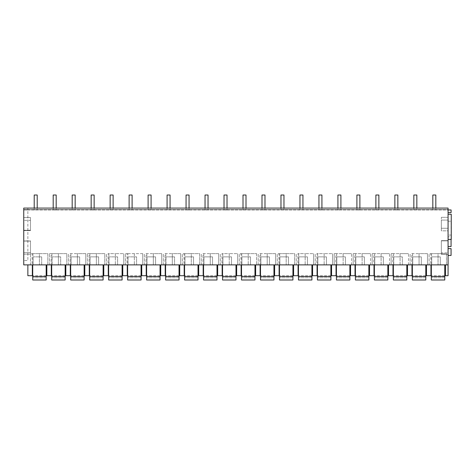 <?xml version="1.0" encoding="UTF-8"?>
<svg xmlns="http://www.w3.org/2000/svg" width="475" height="475" viewBox="0 0 475 475"><rect width="100%" height="100%" fill="white"/><g stroke="black" fill="none" stroke-linecap="round" stroke-linejoin="round"><path stroke-width="0.36" stroke-dasharray="2.38 1.78" d="M448.073 209.956L451.102 209.956L451.102 212.628L448.073 212.628L448.073 209.956L451.102 209.956L448.073 209.956L448.073 212.574L448.073 209.956L27.859 209.956L27.859 208.086L27.859 209.582L448.073 209.582L23.75 209.582L27.859 209.582L27.859 260.508L23.75 260.508L27.859 260.508L27.859 209.956L23.75 209.956L23.75 208.086L23.75 260.508L23.75 209.956L448.073 209.956L448.073 208.086L23.75 208.086L23.75 264.884L448.073 264.884L448.073 275.72L445.461 275.72L445.461 264.884L448.073 264.884L448.073 208.086L448.073 209.582L448.073 208.086L23.75 208.086M23.75 240.896L23.75 254.161L23.75 240.896L30.477 240.896L30.477 254.161L30.477 240.896L23.75 240.896M23.75 220.347L23.75 230.244L23.75 220.347L30.477 220.347L30.477 230.244L30.477 220.347L23.75 220.347M23.75 217.544L23.75 230.618L23.75 217.544L30.477 217.544L30.477 230.618L30.477 217.544L23.75 217.544M23.75 252.664L23.75 241.08L23.75 252.664L30.477 252.664L30.477 241.08L30.477 252.664L23.75 252.664M445.461 264.884L448.073 264.884M27.859 264.884L32.342 264.884L32.342 275.72L27.859 275.72L27.859 264.884L32.342 264.884M32.941 253.65L32.941 264.884L30.477 264.884L32.128 264.884L32.128 253.65L30.477 253.65L39.425 253.65L32.128 253.65M32.941 264.884L32.128 264.884M47.833 264.884L47.833 253.65L39.425 253.65L39.425 264.884L39.425 253.65L47.833 253.65L47.833 264.884L47.833 253.65M33.09 264.884L41.687 264.884L33.09 264.884L33.09 256.868L41.687 256.868L33.09 256.868L33.09 264.884M426.479 264.884L430.962 264.884L430.962 275.72L426.479 275.72L426.479 264.884L430.962 264.884M374.763 264.884L383.355 264.884L374.763 264.884L374.763 256.868L383.355 256.868L383.355 264.884L383.355 256.868L374.763 256.868L374.763 264.884M255.639 264.884L260.128 264.884L260.128 275.72L255.639 275.72L255.639 264.884L260.128 264.884M259.914 253.65L267.211 253.65L267.211 264.884L275.613 264.884L259.914 264.884L259.914 253.65L275.613 253.65L275.613 264.884L275.613 253.65L267.211 253.65L267.211 264.884L259.914 264.884M260.87 264.884L269.467 264.884L260.87 264.884L260.87 256.868L269.467 256.868L269.467 264.884L269.467 256.868L260.87 256.868L260.87 264.884M202.967 253.65L210.265 253.65L210.265 264.884L218.672 264.884L202.967 264.884L202.967 253.65L218.672 253.65L218.666 264.884L218.672 253.65L210.265 253.65L210.265 264.884L202.967 264.884M203.929 264.884L212.521 264.884L203.929 264.884L203.929 256.868L212.521 256.868L212.521 264.884L212.521 256.868L203.929 256.868L203.929 264.884M217.675 264.884L222.163 264.884L222.163 275.72L217.675 275.72L217.675 264.884L222.163 264.884M221.95 264.884L229.247 264.884L221.95 264.884L221.95 253.65L229.247 253.65L229.247 264.884L237.654 264.884L229.247 264.884L229.247 253.65L221.95 253.65M237.654 264.884L237.654 253.65L229.247 253.65L237.654 253.65L237.654 264.884L237.654 253.65M222.912 264.884L231.503 264.884L222.912 264.884L222.912 256.868L231.503 256.868L231.503 264.884L231.503 256.868L222.912 256.868L222.912 264.884M236.657 264.884L241.146 264.884L241.146 275.72L236.657 275.72L236.657 264.884L241.146 264.884M288.45 264.884L279.852 264.884L288.45 264.884L288.45 256.868L279.852 256.868L279.852 264.884L279.852 256.868L288.45 256.868L288.45 264.884M274.621 264.884L279.104 264.884L279.104 275.72L274.621 275.72L274.621 264.884L279.104 264.884M316.855 264.884L324.152 264.884L316.855 264.884L316.855 253.65L324.152 253.65L324.152 264.884L332.559 264.884L324.152 264.884L324.152 253.65L316.855 253.65M332.559 264.884L332.559 253.65L324.152 253.65L332.559 253.65L332.559 264.884L332.559 253.65M331.568 264.884L336.051 264.884L336.051 275.72L331.568 275.72L331.568 264.884L336.051 264.884M335.837 253.65L334.186 253.65L334.186 264.884L334.186 253.65L351.542 253.65L343.134 253.65L343.134 264.884L334.186 264.884L351.542 264.884L343.134 264.884L343.134 253.65L335.837 253.65L335.837 264.884M351.542 264.884L351.542 253.65M345.39 264.884L336.799 264.884L345.39 264.884L345.39 256.868L336.799 256.868L336.799 264.884L336.799 256.868L345.39 256.868L345.39 264.884M326.414 264.884L317.817 264.884L326.414 264.884L326.414 256.868L317.817 256.868L317.817 264.884L317.817 256.868L326.414 256.868L326.414 264.884M279.704 253.65L279.704 264.884L277.24 264.884L278.89 264.884L278.89 253.65L277.24 253.65L286.188 253.65L278.89 253.65M279.704 264.884L278.89 264.884M294.595 264.884L294.595 253.65L286.188 253.65L286.188 264.884L286.188 253.65L294.595 253.65L294.595 264.884L294.595 253.65M293.603 264.884L298.086 264.884L298.086 275.72L293.603 275.72L293.603 264.884L298.086 264.884M297.873 264.884L305.17 264.884L297.873 264.884L297.873 253.65L305.17 253.65L305.17 264.884L313.577 264.884L305.17 264.884L305.17 253.65L297.873 253.65M313.577 264.884L313.577 253.65L305.17 253.65L313.577 253.65L313.577 264.884L313.577 253.65M312.586 264.884L317.068 264.884L317.068 275.72L312.586 275.72L312.586 264.884L317.068 264.884M198.698 264.884L203.181 264.884L203.181 275.72L198.698 275.72L198.698 264.884L203.181 264.884M241.745 253.65L241.745 264.884L239.275 264.884L240.932 264.884L240.932 253.65L239.275 253.65L248.229 253.65L240.932 253.65M241.745 264.884L240.932 264.884M155.574 264.884L146.983 264.884L155.574 264.884L155.574 256.868L146.983 256.868L146.983 264.884L146.983 256.868L155.574 256.868L155.574 264.884M104.779 264.884L96.372 264.884L104.779 264.884L104.779 253.65L96.372 253.65L96.372 264.884L89.074 264.884L89.074 253.65L87.424 253.65L104.779 253.65L104.779 264.884L104.779 253.65M89.074 264.884L96.372 264.884L96.372 253.65L89.074 253.65M103.788 264.884L108.27 264.884L108.27 275.72L103.788 275.72L103.788 264.884L108.27 264.884M108.057 264.884L115.354 264.884L108.057 264.884L108.057 253.65L115.354 253.65L115.354 264.884L123.761 264.884L115.354 264.884L115.354 253.65L108.057 253.65M123.761 264.884L123.761 253.65L115.354 253.65L123.761 253.65L123.761 264.884L123.761 253.65M117.61 264.884L109.018 264.884L117.61 264.884L117.61 256.868L109.018 256.868L117.61 256.868L117.61 264.884M66.815 264.884L58.407 264.884L66.815 264.884L66.815 253.65L58.407 253.65L58.407 264.884L51.11 264.884L51.11 253.65L49.459 253.65L66.815 253.65L66.815 264.884L66.815 253.65M51.11 264.884L58.407 264.884L58.407 253.65L51.11 253.65M60.669 264.884L52.072 264.884L60.669 264.884L60.669 256.868L52.072 256.868L60.669 256.868L60.669 264.884M65.823 264.884L70.306 264.884L70.306 275.72L65.823 275.72L65.823 264.884L70.306 264.884M70.092 253.65L77.389 253.65L77.389 264.884L85.797 264.884L70.092 264.884L70.092 253.65L85.797 253.65L85.797 264.884L85.797 253.65L77.389 253.65L77.389 264.884L70.092 264.884M71.054 264.884L79.652 264.884L71.054 264.884L71.054 256.868L79.652 256.868L79.652 264.884L79.652 256.868L71.054 256.868L71.054 264.884M84.805 264.884L89.288 264.884L89.288 275.72L84.805 275.72L84.805 264.884L89.288 264.884M136.592 264.884L128.001 264.884L136.592 264.884L136.592 256.868L128.001 256.868L136.592 256.868L136.592 264.884M122.77 264.884L127.252 264.884L127.252 275.72L122.77 275.72L122.77 264.884L127.252 264.884M165.003 253.65L172.3 253.65L172.3 264.884L180.708 264.884L165.003 264.884L165.003 253.65L180.708 253.65L180.708 264.884L180.708 253.65L172.3 253.65L172.3 264.884L165.003 264.884M179.716 264.884L184.199 264.884L184.199 275.72L179.716 275.72L179.716 264.884L184.199 264.884M184.799 253.65L184.799 264.884L182.329 264.884L183.985 264.884L183.985 253.65L182.329 253.65L191.283 253.65L183.985 253.65M184.799 264.884L183.985 264.884M199.69 264.884L199.69 253.65L191.283 253.65L191.283 264.884L191.283 253.65L199.69 253.65L199.69 264.884L199.69 253.65M193.539 264.884L184.947 264.884L193.539 264.884L193.539 256.868L184.947 256.868L184.947 264.884L184.947 256.868L193.539 256.868L193.539 264.884M174.557 264.884L165.965 264.884L174.557 264.884L174.557 256.868L165.965 256.868L174.557 256.868L174.557 264.884M127.039 264.884L134.336 264.884L127.039 264.884L127.039 253.65L125.382 253.65L127.852 253.65L127.852 264.884M127.852 253.65L142.743 253.65L142.743 264.884L134.336 264.884L142.743 264.884L142.743 253.65L127.039 253.65M141.752 264.884L146.235 264.884L146.235 275.72L141.752 275.72L141.752 264.884L146.235 264.884M146.021 253.65L153.318 253.65L153.318 264.884L161.726 264.884L146.021 264.884L146.021 253.65L161.726 253.65L161.726 264.884L161.726 253.65L153.318 253.65L153.318 264.884L146.021 264.884M160.734 264.884L165.217 264.884L165.217 275.72L160.734 275.72L160.734 264.884L165.217 264.884M98.628 264.884L90.036 264.884L98.628 264.884L98.628 256.868L90.036 256.868L90.036 264.884L90.036 256.868L98.628 256.868L98.628 264.884M355.781 264.884L364.372 264.884L355.781 264.884L355.781 256.868L364.372 256.868L364.372 264.884L364.372 256.868L355.781 256.868L355.781 264.884M350.55 264.884L355.033 264.884L355.033 275.72L350.55 275.72L350.55 264.884L355.033 264.884M392.783 253.65L391.127 253.65L391.127 264.884L391.127 253.65L408.488 253.65L400.081 253.65L400.081 264.884L391.127 264.884L408.488 264.884L400.081 264.884L400.081 253.65L392.783 253.65L392.783 264.884M408.488 264.884L408.488 253.65M407.497 264.884L411.979 264.884L411.979 275.72L407.497 275.72L407.497 264.884L411.979 264.884M411.766 253.65L419.063 253.65L419.063 264.884L427.47 264.884L411.766 264.884L411.766 253.65L427.47 253.65L427.47 264.884L427.47 253.65L419.063 253.65L419.063 264.884L411.766 264.884M421.319 264.884L412.728 264.884L421.319 264.884L421.319 256.868L412.728 256.868L412.728 264.884L412.728 256.868L421.319 256.868L421.319 264.884M402.337 264.884L393.745 264.884L402.337 264.884L402.337 256.868L393.745 256.868L402.337 256.868L402.337 264.884M354.819 253.65L353.162 253.65L353.162 264.884L353.162 253.65L370.524 253.65L362.116 253.65L362.116 264.884L353.162 264.884L370.524 264.884L362.116 264.884L362.116 253.65L354.819 253.65L354.819 264.884M370.524 264.884L370.524 253.65M369.532 264.884L374.015 264.884L374.015 275.72L369.532 275.72L369.532 264.884L374.015 264.884M373.801 253.65L372.145 253.65L372.145 264.884L372.145 253.65L389.506 253.65L381.098 253.65L381.098 264.884L372.145 264.884L389.506 264.884L381.098 264.884L381.098 253.65L373.801 253.65L373.801 264.884M389.506 264.884L389.506 253.65M388.514 264.884L392.997 264.884L392.997 275.72L388.514 275.72L388.514 264.884L392.997 264.884M46.841 264.884L51.324 264.884L51.324 275.72L46.841 275.72L46.841 264.884L51.324 264.884M431.71 264.884L440.301 264.884L431.71 264.884L431.71 256.868L440.301 256.868L440.301 264.884L440.301 256.868L431.71 256.868L431.71 264.884M431.561 253.65L431.561 264.884L429.091 264.884L430.748 264.884L430.748 253.65L429.091 253.65L438.045 253.65L430.748 253.65M431.561 264.884L430.748 264.884M446.452 264.884L446.452 253.65L438.045 253.65L438.045 264.884L438.045 253.65L446.452 253.65L446.452 264.884L446.452 253.65M241.888 264.884L250.485 264.884L241.888 264.884L241.888 256.868L250.485 256.868L250.485 264.884L250.485 256.868L241.888 256.868L241.888 264.884M307.432 264.884L298.834 264.884L307.432 264.884L307.432 256.868L298.834 256.868L298.834 264.884L298.834 256.868L307.432 256.868L307.432 264.884M23.75 254.161L30.477 254.161L23.75 254.161M23.75 230.244L30.477 230.244L23.75 230.244M23.75 230.618L30.477 230.618L23.75 230.618M23.75 241.08L30.477 241.08L23.75 241.08M448.073 248.615L451.066 248.615L451.066 255.449L448.073 255.449L448.073 240.635L441.346 240.635L441.346 254.422L441.346 240.635L448.073 240.635L448.073 246.555L451.066 246.555L451.066 221.225L448.073 221.225L448.073 246.555M448.073 228.261L448.073 220.085L448.073 228.261L441.346 228.261L441.346 220.085L441.346 228.261L448.073 228.261M448.073 230.844L448.073 217.312L448.073 230.844L441.346 230.844L441.346 217.312L441.346 230.844L448.073 230.844M448.073 252.89L448.073 240.855L448.073 252.89L441.346 252.89L441.346 240.855L441.346 252.89L448.073 252.89M448.073 239.382L448.073 214.237L451.25 214.237L451.25 239.382L448.073 239.382L448.073 221.225L451.066 221.225L451.066 235.06L448.073 235.06M451.102 209.956L451.102 212.574L451.102 209.956M448.073 212.574L451.102 212.574M27.859 208.086L448.073 208.086M30.477 264.884L30.477 253.65L30.477 264.884M41.687 264.884L41.687 256.868L41.687 264.884M260.722 253.65L260.722 264.884M258.257 264.884L258.257 253.65L258.257 264.884M203.781 253.65L203.781 264.884M201.311 264.884L201.311 253.65L201.311 264.884M222.763 253.65L222.763 264.884M220.293 264.884L220.293 253.65L220.293 264.884M317.668 253.65L317.668 264.884M315.204 264.884L315.204 253.65L315.204 264.884M336.65 253.65L336.65 264.884M277.24 264.884L277.24 253.65L277.24 264.884M298.686 253.65L298.686 264.884M296.222 264.884L296.222 253.65L296.222 264.884M239.275 264.884L239.275 253.65L239.275 264.884M248.229 253.65L248.229 264.884L248.229 253.65L256.637 253.65L248.229 253.65M256.631 253.65L256.631 264.884M89.888 253.65L89.888 264.884M87.424 264.884L87.424 253.65L87.424 264.884M108.87 253.65L108.87 264.884M106.4 264.884L106.4 253.65L106.4 264.884M109.018 264.884L109.018 256.868L109.018 264.884M51.923 253.65L51.923 264.884M49.459 264.884L49.459 253.65L49.459 264.884M52.072 264.884L52.072 256.868L52.072 264.884M70.906 253.65L70.906 264.884M68.442 264.884L68.442 253.65L68.442 264.884M128.001 264.884L128.001 256.868L128.001 264.884M165.817 253.65L165.817 264.884M163.347 264.884L163.347 253.65L163.347 264.884M182.329 264.884L182.329 253.65L182.329 264.884M165.965 264.884L165.965 256.868L165.965 264.884M125.382 264.884L125.382 253.65L125.382 264.884M134.336 253.65L134.336 264.884L134.336 253.65M142.743 253.65L142.743 264.884M146.834 253.65L146.834 264.884M144.364 264.884L144.364 253.65L144.364 264.884M393.597 253.65L393.597 264.884M412.579 253.65L412.579 264.884M410.109 264.884L410.109 253.65L410.109 264.884M393.745 264.884L393.745 256.868L393.745 264.884M355.633 253.65L355.633 264.884M374.615 253.65L374.615 264.884M429.091 264.884L429.091 253.65L429.091 264.884M448.073 254.422L441.346 254.422L448.073 254.422M448.073 220.085L441.346 220.085L448.073 220.085M448.073 217.312L441.346 217.312L448.073 217.312M448.073 240.855L441.346 240.855L448.073 240.855M451.066 239.382L451.066 236.835L448.073 236.835L451.066 236.835L451.066 235.06M32.716 279.989L46.17 279.989L46.17 277.75L46.17 279.989L32.716 279.989L32.716 275.838L32.716 279.989L46.17 279.989L46.17 264.884L32.716 264.884L32.716 279.989M46.17 277.75L46.17 275.838L46.17 277.75L32.716 277.75L46.17 277.75M32.716 276.438L46.17 276.438M32.716 264.884L46.17 264.884M51.698 279.989L65.152 279.989L65.152 277.75L65.152 279.989L51.698 279.989L51.698 275.838L51.698 279.989L65.152 279.989L65.152 264.884L51.698 264.884L51.698 279.989M65.152 277.75L65.152 275.838L65.152 277.75L51.698 277.75L65.152 277.75M51.698 276.438L65.152 276.438M51.698 264.884L65.152 264.884M70.68 279.989L84.134 279.989L84.134 277.75L84.134 279.989L70.68 279.989L70.68 275.838L70.68 279.989L84.134 279.989L84.134 264.884L70.68 264.884L70.68 279.989M84.134 277.75L84.134 275.838L84.134 277.75L70.68 277.75L84.134 277.75M70.68 276.438L84.134 276.438M70.68 264.884L84.134 264.884M89.662 279.989L103.117 279.989L103.117 277.75L103.117 279.989L89.662 279.989L89.662 275.838L89.662 279.989L103.117 279.989L103.117 264.884L89.662 264.884L89.662 279.989M103.117 277.75L103.117 275.838L103.117 277.75L89.662 277.75L103.117 277.75M89.662 276.438L103.117 276.438M89.662 264.884L103.117 264.884M108.644 279.989L122.099 279.989L122.099 277.75L122.099 279.989L108.644 279.989L108.644 275.838L108.644 279.989L122.099 279.989L122.099 264.884L108.644 264.884L108.644 279.989M122.099 277.75L122.099 275.838L122.099 277.75L108.644 277.75L122.099 277.75M108.644 276.438L122.099 276.438M108.644 264.884L122.099 264.884M127.627 279.989L141.081 279.989L141.081 277.75L141.081 279.989L127.627 279.989L127.627 275.838L127.627 279.989L141.081 279.989L141.081 264.884L127.627 264.884L127.627 279.989M141.081 277.75L141.081 275.838L141.081 277.75L127.627 277.75L141.081 277.75M127.627 276.438L141.081 276.438M127.627 264.884L141.081 264.884M146.609 279.989L160.057 279.989L160.057 277.75L160.057 279.989L146.609 279.989L146.609 275.838L146.609 279.989L160.057 279.989L160.057 264.884L146.609 264.884L146.609 279.989M160.057 277.75L160.057 275.838L160.057 277.75L146.609 277.75L160.057 277.75M146.609 276.438L160.057 276.438M146.609 264.884L160.057 264.884M165.591 279.989L179.039 279.989L179.039 277.75L179.039 279.989L165.591 279.989L165.591 275.838L165.591 279.989L179.039 279.989L179.039 264.884L165.591 264.884L165.591 279.989M179.039 277.75L179.039 275.838L179.039 277.75L165.591 277.75L179.039 277.75M165.591 276.438L179.039 276.438M165.591 264.884L179.039 264.884M184.573 279.989L198.022 279.989L198.022 277.75L198.022 279.989L184.573 279.989L184.573 275.838L184.573 279.989L198.022 279.989L198.022 264.884L184.573 264.884L184.573 279.989M198.022 277.75L198.022 275.838L198.022 277.75L184.573 277.75L198.022 277.75M184.573 276.438L198.022 276.438M184.573 264.884L198.022 264.884M203.555 279.989L217.004 279.989L217.004 277.75L217.004 279.989L203.555 279.989L203.555 275.838L203.555 279.989L217.004 279.989L217.004 264.884L203.555 264.884L203.555 279.989M217.004 277.75L217.004 275.838L217.004 277.75L203.555 277.75L217.004 277.75M203.555 276.438L217.004 276.438M203.555 264.884L217.004 264.884M222.537 279.989L235.986 279.989L235.986 277.75L235.986 279.989L222.537 279.989L222.537 275.838L222.537 279.989L235.986 279.989L235.986 264.884L222.537 264.884L222.537 279.989M235.986 277.75L235.986 275.838L235.986 277.75L222.537 277.75L235.986 277.75M222.537 276.438L235.986 276.438M222.537 264.884L235.986 264.884M241.52 279.989L254.968 279.989L254.968 277.75L254.968 279.989L241.52 279.989L241.52 275.838L241.52 279.989L254.968 279.989L254.968 264.884L241.52 264.884L241.52 279.989M254.968 277.75L254.968 275.838L254.968 277.75L241.52 277.75L254.968 277.75M241.52 276.438L254.968 276.438M241.52 264.884L254.968 264.884M260.496 279.989L273.95 279.989L273.95 277.75L273.95 279.989L260.496 279.989L260.496 275.838L260.496 279.989L273.95 279.989L273.95 264.884L260.496 264.884L260.496 279.989M273.95 277.75L273.95 275.838L273.95 277.75L260.496 277.75L273.95 277.75M260.496 276.438L273.95 276.438M260.496 264.884L273.95 264.884M279.478 279.989L292.933 279.989L292.933 277.75L292.933 279.989L279.478 279.989L279.478 275.838L279.478 279.989L292.933 279.989L292.933 264.884L279.478 264.884L279.478 279.989M292.933 277.75L292.933 275.838L292.933 277.75L279.478 277.75L292.933 277.75M279.478 276.438L292.933 276.438M279.478 264.884L292.933 264.884M298.46 279.989L311.915 279.989L311.915 277.75L311.915 279.989L298.46 279.989L298.46 275.838L298.46 279.989L311.915 279.989L311.915 264.884L298.46 264.884L298.46 279.989M311.915 277.75L311.915 275.838L311.915 277.75L298.46 277.75L311.915 277.75M298.46 276.438L311.915 276.438M298.46 264.884L311.915 264.884M317.442 279.989L330.897 279.989L330.897 277.75L330.897 279.989L317.442 279.989L317.442 275.838L317.442 279.989L330.897 279.989L330.897 264.884L317.442 264.884L317.442 279.989M330.897 277.75L330.897 275.838L330.897 277.75L317.442 277.75L330.897 277.75M317.442 276.438L330.897 276.438M317.442 264.884L330.897 264.884M336.425 279.989L349.879 279.989L349.879 277.75L349.879 279.989L336.425 279.989L336.425 275.838L336.425 279.989L349.879 279.989L349.879 264.884L336.425 264.884L336.425 279.989M349.879 277.75L349.879 275.838L349.879 277.75L336.425 277.75L349.879 277.75M336.425 276.438L349.879 276.438M336.425 264.884L349.879 264.884M355.407 279.989L368.861 279.989L368.861 277.75L368.861 279.989L355.407 279.989L355.407 275.838L355.407 279.989L368.861 279.989L368.861 264.884L355.407 264.884L355.407 279.989M368.861 277.75L368.861 275.838L368.861 277.75L355.407 277.75L368.861 277.75M355.407 276.438L368.861 276.438M355.407 264.884L368.861 264.884M374.389 279.989L387.843 279.989L387.843 277.75L387.843 279.989L374.389 279.989L374.389 275.838L374.389 279.989L387.843 279.989L387.843 264.884L374.389 264.884L374.389 279.989M387.843 277.75L387.843 275.838L387.843 277.75L374.389 277.75L387.843 277.75M374.389 276.438L387.843 276.438M374.389 264.884L387.843 264.884M393.371 279.989L406.82 279.989L406.82 277.75L406.82 279.989L393.371 279.989L393.371 275.838L393.371 279.989L406.82 279.989L406.82 264.884L393.371 264.884L393.371 279.989M406.82 277.75L406.82 275.838L406.82 277.75L393.371 277.75L406.82 277.75M393.371 276.438L406.82 276.438M393.371 264.884L406.82 264.884M412.353 279.989L425.802 279.989L425.802 277.75L425.802 279.989L412.353 279.989L412.353 275.838L412.353 279.989L425.802 279.989L425.802 264.884L412.353 264.884L412.353 279.989M425.802 277.75L425.802 275.838L425.802 277.75L412.353 277.75L425.802 277.75M412.353 276.438L425.802 276.438M412.353 264.884L425.802 264.884M431.336 279.989L444.784 279.989L444.784 277.75L444.784 279.989L431.336 279.989L431.336 275.838L431.336 279.989L444.784 279.989L444.784 264.884L431.336 264.884L431.336 279.989M444.784 277.75L444.784 275.838L444.784 277.75L431.336 277.75L444.784 277.75M431.336 276.438L444.784 276.438M431.336 264.884L444.784 264.884M34.212 195.011L37.204 195.011L37.204 209.582L34.212 209.582L37.204 209.582L37.204 195.011L34.212 195.011L34.212 209.956L37.204 209.956L34.212 209.956L34.212 195.011L37.204 195.011L37.204 208.086M53.194 195.011L56.181 195.011L56.181 209.582L53.194 209.582L56.181 209.582L56.181 195.011L53.194 195.011L53.194 209.956L56.181 209.956L53.194 209.956L53.194 195.011L56.181 195.011L56.181 208.086M72.176 195.011L75.163 195.011L75.163 209.582L72.176 209.582L75.163 209.582L75.163 195.011L72.176 195.011L72.176 209.956L75.163 209.956L72.176 209.956L72.176 195.011L75.163 195.011L75.163 208.086M91.158 195.011L94.145 195.011L94.145 209.582L91.158 209.582L94.145 209.582L94.145 195.011L91.158 195.011L91.158 209.956L94.145 209.956L91.158 209.956L91.158 195.011L94.145 195.011L94.145 208.086M110.141 195.011L113.127 195.011L113.127 209.582L110.141 209.582L113.127 209.582L113.127 195.011L110.141 195.011L110.141 209.956L113.127 209.956L110.141 209.956L110.141 195.011L113.127 195.011L113.127 208.086M129.123 195.011L132.109 195.011L132.109 209.582L129.123 209.582L132.109 209.582L132.109 195.011L129.123 195.011L129.123 209.956L132.109 209.956L129.123 209.956L129.123 195.011L132.109 195.011L132.109 208.086M148.105 195.011L151.092 195.011L151.092 209.582L148.105 209.582L151.092 209.582L151.092 195.011L148.105 195.011L148.105 209.956L151.092 209.956L148.105 209.956L148.105 195.011L151.092 195.011L151.092 208.086M167.087 195.011L170.074 195.011L170.074 209.582L167.087 209.582L170.074 209.582L170.074 195.011L167.087 195.011L167.087 209.956L170.074 209.956L167.087 209.956L167.087 195.011L170.074 195.011L170.074 208.086M186.063 195.011L189.056 195.011L189.056 209.582L186.063 209.582L189.056 209.582L189.056 195.011L186.063 195.011L186.063 209.956L189.056 209.956L186.063 209.956L186.063 195.011L189.056 195.011L189.056 208.086M205.046 195.011L208.038 195.011L208.038 209.582L205.046 209.582L208.038 209.582L208.038 195.011L205.046 195.011L205.046 209.956L208.038 209.956L205.046 209.956L205.046 195.011L208.038 195.011L208.038 208.086M224.028 195.011L227.02 195.011L227.02 209.582L224.028 209.582L227.02 209.582L227.02 195.011L224.028 195.011L224.028 209.956L227.02 209.956L224.028 209.956L224.028 195.011L227.02 195.011L227.02 208.086M243.01 195.011L246.002 195.011L246.002 209.582L243.01 209.582L246.002 209.582L246.002 195.011L243.01 195.011L243.01 209.956L246.002 209.956L243.01 209.956L243.01 195.011L246.002 195.011L246.002 208.086M261.992 195.011L264.985 195.011L264.985 209.582L261.992 209.582L264.985 209.582L264.985 195.011L261.992 195.011L261.992 209.956L264.985 209.956L261.992 209.956L261.992 195.011L264.985 195.011L264.985 208.086M280.974 195.011L283.967 195.011L283.967 209.582L280.974 209.582L283.967 209.582L283.967 195.011L280.974 195.011L280.974 209.956L283.967 209.956L280.974 209.956L280.974 195.011L283.967 195.011L283.967 208.086M299.957 195.011L302.943 195.011L302.943 209.582L299.957 209.582L302.943 209.582L302.943 195.011L299.957 195.011L299.957 209.956L302.943 209.956L299.957 209.956L299.957 195.011L302.943 195.011L302.943 208.086M318.939 195.011L321.925 195.011L321.925 209.582L318.939 209.582L321.925 209.582L321.925 195.011L318.939 195.011L318.939 209.956L321.925 209.956L318.939 209.956L318.939 195.011L321.925 195.011L321.925 208.086M337.921 195.011L340.907 195.011L340.907 209.582L337.921 209.582L340.907 209.582L340.907 195.011L337.921 195.011L337.921 209.956L340.907 209.956L337.921 209.956L337.921 195.011L340.907 195.011L340.907 208.086M356.903 195.011L359.89 195.011L359.89 209.582L356.903 209.582L359.89 209.582L359.89 195.011L356.903 195.011L356.903 209.956L359.89 209.956L356.903 209.956L356.903 195.011L359.89 195.011L359.89 208.086M375.885 195.011L378.872 195.011L378.872 209.582L375.885 209.582L378.872 209.582L378.872 195.011L375.885 195.011L375.885 209.956L378.872 209.956L375.885 209.956L375.885 195.011L378.872 195.011L378.872 208.086M394.867 195.011L397.854 195.011L397.854 209.582L394.867 209.582L397.854 209.582L397.854 195.011L394.867 195.011L394.867 209.956L397.854 209.956L394.867 209.956L394.867 195.011L397.854 195.011L397.854 208.086M413.85 195.011L416.836 195.011L416.836 209.582L413.85 209.582L416.836 209.582L416.836 195.011L413.85 195.011L413.85 209.956L416.836 209.956L413.85 209.956L413.85 195.011L416.836 195.011L416.836 208.086M432.826 195.011L435.818 195.011L435.818 209.582L432.826 209.582L435.818 209.582L435.818 195.011L432.826 195.011L432.826 209.956L435.818 209.956L432.826 209.956L432.826 195.011L435.818 195.011L435.818 208.086M275.613 253.65L275.613 264.884M218.672 253.65L218.672 264.884M256.637 253.65L256.637 264.884L256.637 253.65M85.797 253.65L85.797 264.884M180.708 253.65L180.708 264.884M161.726 253.65L161.726 264.884M427.47 253.65L427.47 264.884M46.17 275.838L32.716 275.838M65.152 275.838L51.698 275.838M84.134 275.838L70.68 275.838M103.117 275.838L89.662 275.838M122.099 275.838L108.644 275.838M141.081 275.838L127.627 275.838M160.057 275.838L146.609 275.838M179.039 275.838L165.591 275.838M198.022 275.838L184.573 275.838M217.004 275.838L203.555 275.838M235.986 275.838L222.537 275.838M254.968 275.838L241.52 275.838M273.95 275.838L260.496 275.838M292.933 275.838L279.478 275.838M311.915 275.838L298.46 275.838M330.897 275.838L317.442 275.838M349.879 275.838L336.425 275.838M368.861 275.838L355.407 275.838M387.843 275.838L374.389 275.838M406.82 275.838L393.371 275.838M425.802 275.838L412.353 275.838M444.784 275.838L431.336 275.838"/><path stroke-width="0.71" d="M23.75 264.884L23.75 208.086L448.073 208.086L448.073 264.884L23.75 264.884M448.073 209.956L451.102 209.956L451.102 212.574L448.073 212.574L448.073 208.086M27.859 208.086L23.75 208.086M445.461 264.884L445.461 275.72L448.073 275.72L448.073 264.884M448.073 239.382L451.25 239.382L451.25 214.237L448.073 214.237L448.073 255.449L451.066 255.449L451.066 248.615L448.073 248.615M451.102 212.574L448.073 212.574M32.342 264.884L32.342 275.72L27.859 275.72L27.859 264.884M430.962 264.884L430.962 275.72L426.479 275.72L426.479 264.884M255.639 264.884L255.639 275.72L260.128 275.72L260.128 264.884M217.675 264.884L217.675 275.72L222.163 275.72L222.163 264.884M236.657 264.884L236.657 275.72L241.146 275.72L241.146 264.884M274.621 264.884L274.621 275.72L279.104 275.72L279.104 264.884M331.568 264.884L331.568 275.72L336.051 275.72L336.051 264.884M298.086 264.884L298.086 275.72L293.603 275.72L293.603 264.884M312.586 264.884L312.586 275.72L317.068 275.72L317.068 264.884M198.698 264.884L198.698 275.72L203.181 275.72L203.181 264.884M108.27 264.884L108.27 275.72L103.788 275.72L103.788 264.884M65.823 264.884L65.823 275.72L70.306 275.72L70.306 264.884M84.805 264.884L84.805 275.72L89.288 275.72L89.288 264.884M122.77 264.884L122.77 275.72L127.252 275.72L127.252 264.884M179.716 264.884L179.716 275.72L184.199 275.72L184.199 264.884M146.235 264.884L146.235 275.72L141.752 275.72L141.752 264.884M165.217 264.884L165.217 275.72L160.734 275.72L160.734 264.884M355.033 264.884L355.033 275.72L350.55 275.72L350.55 264.884M411.979 264.884L411.979 275.72L407.497 275.72L407.497 264.884M369.532 264.884L369.532 275.72L374.015 275.72L374.015 264.884M392.997 264.884L392.997 275.72L388.514 275.72L388.514 264.884M46.841 264.884L46.841 275.72L51.324 275.72L51.324 264.884M448.073 246.555L451.066 246.555L451.066 239.382M32.716 264.884L32.716 279.989L46.17 279.989L46.17 264.884M32.716 276.438L46.17 276.438M51.698 264.884L51.698 279.989L65.152 279.989L65.152 264.884M51.698 276.438L65.152 276.438M70.68 264.884L70.68 279.989L84.134 279.989L84.134 264.884M70.68 276.438L84.134 276.438M89.662 264.884L89.662 279.989L103.117 279.989L103.117 264.884M89.662 276.438L103.117 276.438M108.644 264.884L108.644 279.989L122.099 279.989L122.099 264.884M108.644 276.438L122.099 276.438M127.627 264.884L127.627 279.989L141.081 279.989L141.081 264.884M127.627 276.438L141.081 276.438M146.609 264.884L146.609 279.989L160.057 279.989L160.057 264.884M146.609 276.438L160.057 276.438M165.591 264.884L165.591 279.989L179.039 279.989L179.039 264.884M165.591 276.438L179.039 276.438M184.573 264.884L184.573 279.989L198.022 279.989L198.022 264.884M184.573 276.438L198.022 276.438M203.555 264.884L203.555 279.989L217.004 279.989L217.004 264.884M203.555 276.438L217.004 276.438M222.537 264.884L222.537 279.989L235.986 279.989L235.986 264.884M222.537 276.438L235.986 276.438M241.52 264.884L241.52 279.989L254.968 279.989L254.968 264.884M241.52 276.438L254.968 276.438M260.496 264.884L260.496 279.989L273.95 279.989L273.95 264.884M260.496 276.438L273.95 276.438M279.478 264.884L279.478 279.989L292.933 279.989L292.933 264.884M279.478 276.438L292.933 276.438M298.46 264.884L298.46 279.989L311.915 279.989L311.915 264.884M298.46 276.438L311.915 276.438M317.442 264.884L317.442 279.989L330.897 279.989L330.897 264.884M317.442 276.438L330.897 276.438M336.425 264.884L336.425 279.989L349.879 279.989L349.879 264.884M336.425 276.438L349.879 276.438M355.407 264.884L355.407 279.989L368.861 279.989L368.861 264.884M355.407 276.438L368.861 276.438M374.389 264.884L374.389 279.989L387.843 279.989L387.843 264.884M374.389 276.438L387.843 276.438M393.371 264.884L393.371 279.989L406.82 279.989L406.82 264.884M393.371 276.438L406.82 276.438M412.353 264.884L412.353 279.989L425.802 279.989L425.802 264.884M412.353 276.438L425.802 276.438M431.336 264.884L431.336 279.989L444.784 279.989L444.784 264.884M431.336 276.438L444.784 276.438M34.212 195.011L34.212 208.086L34.212 195.011L37.204 195.011L37.204 208.086M53.194 195.011L53.194 208.086L53.194 195.011L56.181 195.011L56.181 208.086M72.176 195.011L72.176 208.086L72.176 195.011L75.163 195.011L75.163 208.086M91.158 195.011L91.158 208.086L91.158 195.011L94.145 195.011L94.145 208.086M110.141 195.011L110.141 208.086L110.141 195.011L113.127 195.011L113.127 208.086M129.123 195.011L129.123 208.086L129.123 195.011L132.109 195.011L132.109 208.086M148.105 195.011L148.105 208.086L148.105 195.011L151.092 195.011L151.092 208.086M167.087 195.011L167.087 208.086L167.087 195.011L170.074 195.011L170.074 208.086M186.063 195.011L186.063 208.086L186.063 195.011L189.056 195.011L189.056 208.086M205.046 195.011L205.046 208.086L205.046 195.011L208.038 195.011L208.038 208.086M224.028 195.011L224.028 208.086L224.028 195.011L227.02 195.011L227.02 208.086M243.01 195.011L243.01 208.086L243.01 195.011L246.002 195.011L246.002 208.086M261.992 195.011L261.992 208.086L261.992 195.011L264.985 195.011L264.985 208.086M280.974 195.011L280.974 208.086L280.974 195.011L283.967 195.011L283.967 208.086M299.957 195.011L299.957 208.086L299.957 195.011L302.943 195.011L302.943 208.086M318.939 195.011L318.939 208.086L318.939 195.011L321.925 195.011L321.925 208.086M337.921 195.011L337.921 208.086L337.921 195.011L340.907 195.011L340.907 208.086M356.903 195.011L356.903 208.086L356.903 195.011L359.89 195.011L359.89 208.086M375.885 195.011L375.885 208.086L375.885 195.011L378.872 195.011L378.872 208.086M394.867 195.011L394.867 208.086L394.867 195.011L397.854 195.011L397.854 208.086M413.85 195.011L413.85 208.086L413.85 195.011L416.836 195.011L416.836 208.086M432.826 195.011L432.826 208.086L432.826 195.011L435.818 195.011L435.818 208.086"/></g></svg>
